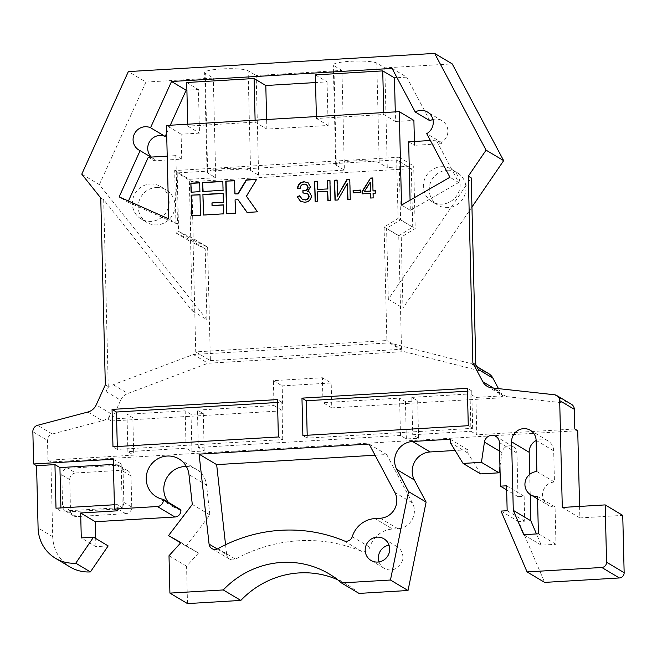 <?xml version="1.0" encoding="UTF-8"?>
<svg xmlns="http://www.w3.org/2000/svg" width="657" height="657" viewBox="0 0 657 657"><rect width="100%" height="100%" fill="white"/><g stroke="black" fill="none" stroke-linecap="round" stroke-linejoin="round"><path stroke-width="0.49" stroke-dasharray="3.29 2.46" d="M379.032 561.916A12.598 12.13 -59.2 0 0 384.164 568.289A12.598 12.13 -59.2 0 0 390.923 569.923A12.598 12.13 -59.2 0 0 402.445 560.331A12.598 12.13 -59.2 0 0 397.074 546.64A12.598 12.13 -59.2 0 0 390.315 545.006A12.598 12.13 -59.2 0 0 389.026 545.154M180.905 509.84A22.051 21.229 120.8 0 1 173.949 507.261A22.051 21.229 120.8 0 1 168.373 502.367M217.262 548.981L226.649 554.574A6.299 6.069 -59.2 0 0 235.518 559.14L217.943 548.661M343.94 540.801L361.514 551.28A6.299 6.069 -59.2 0 0 369.817 547.182A25.204 24.26 120.8 0 1 392.566 529.041L374.999 518.562M432.914 119.508A12.598 12.13 120.8 0 1 435.336 119.114A12.598 12.13 120.8 0 1 442.095 120.748A12.598 12.13 120.8 0 1 447.893 131.564A12.598 12.13 120.8 0 1 441.389 142.388L426.746 133.658M151.34 157.08A12.598 12.13 120.8 0 0 153.516 158.748A12.598 12.13 120.8 0 0 154.765 159.396L150.921 157.105M447.138 170.237A18.897 18.199 120.8 0 1 457.28 172.692A18.897 18.199 120.8 0 1 465.337 193.215A18.897 18.199 120.8 0 1 448.058 207.612A18.897 18.199 120.8 0 1 437.915 205.156A18.897 18.199 120.8 0 1 429.859 184.633A18.897 18.199 120.8 0 1 447.138 170.237M441.282 166.747A18.897 18.199 120.8 0 1 451.425 169.194A18.897 18.199 120.8 0 1 459.481 189.725A18.897 18.199 120.8 0 1 442.194 204.113A18.897 18.199 120.8 0 1 432.06 201.666A18.897 18.199 120.8 0 1 423.995 181.135A18.897 18.199 120.8 0 1 441.282 166.747M156.161 187.5A18.897 18.199 120.8 0 1 166.295 189.955A18.897 18.199 120.8 0 1 174.36 210.486A18.897 18.199 120.8 0 1 157.072 224.875A18.897 18.199 120.8 0 1 146.93 222.427A18.897 18.199 120.8 0 1 138.873 201.896A18.897 18.199 120.8 0 1 156.161 187.5M150.297 184.009A18.897 18.199 120.8 0 1 160.439 186.465A18.897 18.199 120.8 0 1 168.496 206.988A18.897 18.199 120.8 0 1 151.217 221.384A18.897 18.199 120.8 0 1 141.074 218.929A18.897 18.199 120.8 0 1 133.018 198.406A18.897 18.199 120.8 0 1 150.297 184.009M478.263 369.406A12.598 12.13 -59.2 0 0 473.894 364.807A12.598 12.13 -59.2 0 0 470.773 363.51L389.387 342.888L193.355 354.517L113.209 384.731A12.598 12.13 -59.2 0 0 106.032 391.498L108.249 386.595L103.683 199.728L192.287 310.917L190.555 240.01L176.191 233.087L174.663 170.565L399.045 157.253L400.573 219.775L386.587 228.373L388.32 299.28L471.241 177.916M384.099 227.035L386.874 340.54L195.745 351.881L192.969 238.376L178.605 231.453L177.168 172.914L396.656 159.889L398.093 218.428L384.099 227.035L398.742 235.764L412.736 227.166L398.093 218.428M470.773 363.51L485.416 372.24L404.03 351.618L207.998 363.247L127.852 393.461L113.209 384.731M485.416 372.24A12.598 12.13 120.8 0 1 488.537 373.537M498.482 388.624L503.311 397.707L500.379 395.966L475.882 397.419L470.026 393.921L470.938 431.296L412.736 434.753L418.599 438.244L406.346 438.966L400.491 435.476L198.332 447.474L204.187 450.965L191.934 451.696L186.079 448.197L127.885 451.655L133.741 455.145L47.977 460.237L50.909 461.986L577.733 430.721M106.032 391.498L120.674 400.228L111.255 420.973L282.781 410.797L282.165 385.881L331.177 382.974L331.785 407.89L503.311 397.707M120.674 400.228A12.598 12.13 120.8 0 1 127.852 393.461M471.956 207.037L402.963 308.018L401.23 237.111L415.216 228.505L413.688 165.983L387.26 167.551L384.821 67.885L452.213 63.893M192.287 310.917L206.93 319.647L205.198 248.74L190.834 241.825L189.306 179.295L215.734 177.727L207.678 172.931A22.051 3.269 -1.4 0 1 207.078 172.191A22.051 3.269 -1.4 0 1 226.501 168.471A22.051 3.269 -1.4 0 1 250.563 170.385L258.612 175.189L344.375 170.097L341.944 70.43L333.887 65.634A22.051 3.269 -1.4 0 1 333.288 64.895A22.051 3.269 -1.4 0 1 352.71 61.175A22.051 3.269 -1.4 0 1 376.773 63.088L384.821 67.885M258.612 175.189L256.181 75.522L341.944 70.43M480.637 473.911L467.858 453.059L467.776 449.725L455.12 450.472M467.776 449.725L450.201 439.246M108.167 545.918L95.922 546.64L81.279 537.911M95.922 546.64L95.717 538.494M70.127 567.016A37.802 36.39 120.8 0 1 52.732 536.728L50.909 461.986M60.912 507.927L60.986 511.187L122.251 507.557L117.266 504.584L114.392 504.757M60.986 511.187L56.009 508.222M470.938 431.296L476.793 434.786L475.882 397.419M574.809 428.972L476.793 434.786M406.346 438.966L405.435 401.599L417.68 400.869L411.824 397.378L412.736 434.753M411.824 397.378L470.026 393.921M400.491 435.476L399.571 398.101L322.998 402.651L331.785 407.89M191.934 451.696L191.023 414.321L203.276 413.59L197.42 410.099L198.332 447.474M197.42 410.099L273.994 405.558L273.386 380.641L322.39 377.734L322.998 402.651M405.435 401.599L399.571 398.101M191.023 414.321L185.167 410.83L126.973 414.28L132.829 417.77L133.741 455.145M111.255 420.973L108.323 419.223L132.829 417.77M273.994 405.558L282.781 410.797M186.079 448.197L185.167 410.83M127.885 451.655L126.973 414.28M499.944 466.486L501.997 452.599A7.728 7.432 120.8 0 1 516.936 453.043L518.003 496.643L524.122 496.281L524.738 521.198L518.611 521.559L544.637 582.398M337.534 579.671A88.202 84.917 120.8 0 1 346.65 584.36A88.202 84.917 120.8 0 1 359.018 593.411M187.491 603.586L186.58 566.219L198.529 553.03L186.087 546.074L209.862 514.932L206.561 485.153L188.986 474.674M186.358 466.486A22.051 21.229 120.8 0 1 196.542 469.377A22.051 21.229 120.8 0 1 206.561 485.153M579.589 506.424L579.868 517.921L622.746 515.384M375.057 455.219L386.694 454.529L412.415 502.909A17.41 16.762 120.8 0 1 397.879 528.721L392.566 529.041M226.649 554.574L225.556 544.735M361.514 551.28A151.209 145.567 -59.2 0 0 235.518 559.14M75.711 472.983L124.723 470.075A6.299 6.069 120.8 0 1 130.998 475.947L131.761 507.089A6.299 6.069 120.8 0 1 125.791 513.684L76.779 516.591A6.299 6.069 120.8 0 1 70.504 510.727L69.741 479.577A6.299 6.069 120.8 0 1 75.711 472.983L67.811 468.269L116.815 465.361A6.299 6.069 120.8 0 1 123.089 471.225L123.853 502.375A6.299 6.069 120.8 0 1 117.882 508.961L68.87 511.877A6.299 6.069 120.8 0 1 62.596 506.005L61.832 474.863A6.299 6.069 120.8 0 1 67.811 468.269M536.12 440.379L553.687 450.858L554.451 482.008A12.598 12.13 -59.2 0 0 542.928 491.6A12.598 12.13 -59.2 0 0 548.299 505.282A12.598 12.13 -59.2 0 0 555.058 506.925L555.97 544.292L541.269 545.17L536.465 533.927M553.687 450.858A12.598 12.13 -59.2 0 0 547.889 440.765A12.598 12.13 -59.2 0 0 536.12 440.535M530.215 494.483L529.723 474.346M47.977 460.237L47.493 440.428A6.299 6.069 120.8 0 1 52.264 434.022L102.476 420.767A12.598 12.13 -59.2 0 0 110.869 413.614L96.226 404.884M536.876 471.529L554.451 482.008M537.492 496.446L555.058 506.925M538.403 533.812L555.97 544.292M429.892 120.757L406.708 77.148L392.065 68.41M154.765 159.396L154.149 160.751L148.293 157.261M128.427 201.017L127.918 202.134L119.131 196.895M108.249 386.595L105.325 384.854M103.683 199.728L100.759 197.987M414.411 141.469L414.501 145.304L442.071 143.661L441.389 142.388M406.708 77.148L397.009 77.723M316.37 116.568L316.419 118.49L383.803 114.49L395.514 121.479L395.284 111.887M395.514 121.479L413.894 120.387M410.075 200.18L410.321 210.33L458.717 182.506L436.215 140.171L442.071 143.661M458.717 182.506L449.938 177.267M408.646 141.805L414.501 145.304M410.321 210.33L401.534 205.091M170.278 125.241L166.656 133.207M127.918 202.134L177.538 224.144L175.862 155.619L181.718 159.117L154.149 160.751M181.718 159.117L181.11 134.2L199.49 133.108L198.422 89.508L186.892 90.19M177.538 224.144L168.75 218.904M181.11 134.2L166.467 125.462M186.711 82.519L198.422 89.508M315.352 74.89L327.063 81.87L315.541 82.552M316.419 118.49L328.13 125.471L266.873 129.109L266.635 119.525M187.73 124.206L187.771 126.119L255.162 122.12L266.873 129.109M187.771 126.119L199.49 133.108M327.063 81.87L328.13 125.471M579.868 517.921L562.293 507.45M388.32 299.28L402.963 308.018M493.473 388.082L497.456 390.455L500.379 395.966M497.456 390.455A12.598 12.13 -59.2 0 0 501.825 395.054A12.598 12.13 -59.2 0 0 506.563 396.639L569.061 403.497A6.299 6.069 120.8 0 1 571.426 404.285M518.003 496.643L506.654 489.876M467.858 453.059L450.283 442.58M108.323 419.223L110.869 413.614M206.93 319.647L99.338 184.633L81.772 174.154M99.338 184.633L145.911 82.068L128.345 71.588M145.911 82.068L213.295 78.068L205.247 73.264A22.051 3.269 -1.4 0 1 204.639 72.533A22.051 3.269 -1.4 0 1 224.062 68.813A22.051 3.269 -1.4 0 1 248.124 70.718L256.181 75.522M215.734 177.727L213.295 78.068M255.162 122.12L255.113 120.206M383.803 114.49L383.754 112.569M175.862 155.619L167.215 156.136M436.215 140.171L430.401 140.516M344.375 170.097L336.327 165.293A22.051 3.269 -1.4 0 1 335.719 164.562A22.051 3.269 -1.4 0 1 355.15 160.842A22.051 3.269 -1.4 0 1 379.204 162.747L387.26 167.551M193.355 354.517L207.998 363.247M389.387 342.888L404.03 351.618M117.291 446.522L117.365 449.396L282.765 439.582L278.371 436.962M117.365 449.396L112.971 446.776M282.765 439.582L281.853 402.207L277.525 402.462M281.853 402.207L277.459 399.587M307.197 435.254L307.271 438.129L472.67 428.315L468.277 425.695M307.271 438.129L302.877 435.509M472.67 428.315L471.759 390.94L467.431 391.194M471.759 390.94L467.365 388.32M524.738 521.198L507.163 510.719M524.122 496.281L506.555 485.802M501.036 511.08L518.611 521.559M523.703 534.691L541.269 545.17M322.39 377.734L331.177 382.974M273.386 380.641L282.165 385.881M203.276 413.59L204.187 450.965M417.68 400.869L418.599 438.244M122.251 507.557L121.184 463.949L113.406 464.417M121.184 463.949L113.275 459.235M117.422 510.817L117.266 504.584M186.58 566.219L169.005 555.74M198.529 553.03L180.954 542.551M186.087 546.074L180.683 542.854M209.862 514.932L192.296 504.453M369.119 444.058L386.694 454.529M399.045 157.253L413.688 165.983M174.663 170.565L189.306 179.295M190.555 240.01L205.198 248.74M386.587 228.373L401.23 237.111M400.573 219.775L415.216 228.505M176.191 233.087L190.834 241.825M412.736 227.166L411.298 168.619L396.656 159.889M411.298 168.619L191.811 181.644L177.168 172.914M191.811 181.644L193.248 240.191L178.605 231.453M193.248 240.191L207.612 247.106L192.969 238.376M207.612 247.106L210.388 360.611L195.745 351.881M210.388 360.611L401.517 349.269L386.874 340.54M401.517 349.269L398.742 235.764M308.059 182.712L310.433 186.818M310.728 186.99L307.952 191.532M309.455 192.074L311.418 195.901M311.714 196.082C311.204 200.04 308.93 202.151 304.881 202.397L304.585 202.216M304.881 202.397L300.643 201.436M299.978 195.942L302.384 199.358M307.632 193.593L303.92 192.895M304.216 193.076L302.934 192.986M306.655 184.674L304.248 184.091M304.536 184.264C301.982 184.551 300.577 186.013 300.315 188.666L300.019 188.493M300.315 188.666L297.465 188.231M330.2 180.675L330.397 200.426M330.693 200.607L327.851 200.582M327.917 191.433L317.438 191.869M317.733 192.041L317.668 201.182M317.963 201.362L315.122 201.338M317.471 181.431L317.676 189.709M350.058 179.492L350.255 199.252M350.551 199.424L347.709 199.4M347.61 183.508L337.846 199.991M338.141 200.163L334.98 200.155M337.328 180.248L337.723 196.361M361.03 190.251L360.792 192.402M361.087 192.575L353.154 192.854M375.837 190.924L375.599 193.084M375.894 193.257L373.053 193.232M373.348 193.404L373.168 197.888M373.463 198.069L370.622 198.044M370.803 193.56L362.106 193.881M372.971 178.129L373.291 191.08M370.523 182.383L364.692 191.589M191.368 192.361L200.188 191.836L199.687 182.884M191.943 215.71L200.771 215.381L199.974 194.842M203.136 191.663L223.347 190.456L222.838 181.504M212.31 205.715L212.244 203.095L223.643 202.422L223.134 193.47M203.711 215.209L223.922 214.001L223.413 205.05M235.214 194.061L234.598 180.806M247.196 212.433L257.741 211.997L246.679 196.377L256.534 179.509M226.862 213.64L235.682 213.303L235.362 200.04L238.302 199.868M52.732 536.728L38.09 527.998M52.264 434.022L37.621 425.293M87.833 412.038L102.476 420.767M554.418 394.758L569.061 403.497M506.563 396.639L491.921 387.909M499.361 442.563L516.936 453.043M32.85 431.698L47.493 440.428M250.563 170.385L248.124 70.718M207.678 172.931L205.247 73.264M379.204 162.747L376.773 63.088M336.327 165.293L333.887 65.634M61.832 474.863L69.741 479.577M62.596 506.005L70.504 510.727M68.87 511.877L76.779 516.591M117.882 508.961L125.791 513.684M123.853 502.375L131.761 507.089M123.089 471.225L130.998 475.947M116.815 465.361L124.723 470.075M394.841 492.43L412.415 502.909M380.304 518.25L397.879 528.721M352.251 536.703L369.817 547.182M499.575 451.154L501.997 452.599M397.074 546.64L383.893 538.781M173.949 507.261L156.382 496.782M211.94 548.603L229.507 559.082M153.516 158.748L138.873 150.018M451.425 169.194L457.28 172.692M160.439 186.465L166.295 189.955M207.078 172.191L204.639 72.533M335.719 164.562L333.288 64.895M141.074 218.929L146.93 222.427M432.06 201.666L437.915 205.156M442.095 120.748L427.452 112.019M537.549 498.877L548.299 505.282M530.322 430.286L547.889 440.765M65.495 511.056L73.403 515.77M120.19 466.183L128.099 470.897M487.182 386.324L501.825 395.054M476.711 366.483L473.894 364.807M329.075 573.881L346.65 584.36M196.542 469.377L178.967 458.898M384.164 568.289L370.983 560.429M495.805 436.371L513.38 446.85"/><path stroke-width="0.99" d="M377.742 562.063A12.598 12.13 -59.2 0 0 389.273 552.471A12.598 12.13 -59.2 0 0 383.893 538.781A12.598 12.13 -59.2 0 0 377.134 537.147A12.598 12.13 -59.2 0 0 365.612 546.747A12.598 12.13 -59.2 0 0 370.983 560.429A12.598 12.13 -59.2 0 0 377.742 562.063M180.921 510.407L180.905 509.84L163.338 499.361L163.347 499.928L180.921 510.407A6.299 6.069 120.8 0 1 174.943 517.002L95.306 521.724L80.663 512.994L117.422 510.817L114.49 509.068L113.275 459.235L33.638 463.965L32.85 431.698A6.299 6.069 -59.2 0 1 37.621 425.293L87.833 412.038A12.598 12.13 120.8 0 0 96.226 404.884L105.325 384.854L100.759 197.987L81.772 174.154L128.345 71.588L434.638 53.414L486.081 150.166L468.31 176.175L472.876 363.042L482.813 381.725L493.473 388.082M180.683 542.854L168.512 535.595L192.296 504.453L188.986 474.674A22.051 21.229 -59.2 0 0 178.967 458.898A22.051 21.229 -59.2 0 0 167.141 456.04A22.051 21.229 -59.2 0 0 146.971 472.835A22.051 21.229 -59.2 0 0 156.382 496.782A22.051 21.229 -59.2 0 0 163.338 499.361M168.373 502.367A22.051 21.229 120.8 0 1 165.843 479.676A22.051 21.229 120.8 0 1 184.716 466.519A22.051 21.229 120.8 0 1 186.358 466.486M215.315 549.424A6.299 6.069 120.8 0 1 209.074 544.103L199.087 454.143L369.119 444.058L394.841 492.43A17.41 16.762 120.8 0 1 380.304 518.25L374.999 518.562A25.204 24.26 -59.2 0 0 352.251 536.703A6.299 6.069 120.8 0 1 343.94 540.801A151.209 145.567 -59.2 0 0 217.943 548.661A6.299 6.069 120.8 0 1 215.315 549.424M432.914 119.508A12.598 12.13 120.8 0 0 429.892 120.757L415.249 112.019L392.065 68.41L171.526 81.501L150.535 127.729A12.598 12.13 -59.2 0 0 145.025 126.735A12.598 12.13 -59.2 0 0 133.502 136.336A12.598 12.13 -59.2 0 0 138.873 150.018A12.598 12.13 -59.2 0 0 140.122 150.667L119.131 196.895L168.75 218.904L166.467 125.462L399.251 111.649L401.534 205.091L449.938 177.267L426.746 133.658A12.598 12.13 -59.2 0 0 433.25 122.834A12.598 12.13 -59.2 0 0 427.452 112.019A12.598 12.13 -59.2 0 0 420.694 110.384A12.598 12.13 -59.2 0 0 415.249 112.019M150.921 157.105L140.122 150.667M151.34 157.08A12.598 12.13 120.8 0 1 148.581 143.711A12.598 12.13 120.8 0 1 159.667 135.473A12.598 12.13 120.8 0 1 165.178 136.459L150.535 127.729M601.804 567.484L527.062 571.918L544.637 582.398L619.37 577.963L601.804 567.484A5.042 4.854 -59.2 0 0 606.575 562.211L605.179 504.904L562.293 507.45L559.682 400.606A6.299 6.069 -59.2 0 0 554.418 394.758L491.921 387.909A12.598 12.13 120.8 0 1 487.182 386.324A12.598 12.13 120.8 0 1 482.813 381.725M174.943 517.002L157.376 506.522L114.49 509.068M157.376 506.522A6.299 6.069 -59.2 0 0 163.347 499.928M168.512 535.595L180.954 542.551L169.005 555.74L169.917 593.107L223.265 589.945A88.202 84.917 120.8 0 1 329.075 573.881A88.202 84.917 120.8 0 1 341.443 582.931L390.455 580.024L408.539 491.617L396.779 469.492A18.897 18.199 120.8 0 1 412.555 441.479L430.121 451.959A18.897 18.199 -59.2 0 0 414.345 479.971L426.114 502.096L408.022 590.503L359.018 593.411L341.443 582.931M527.062 571.918L501.036 511.08L507.163 510.719L506.555 485.802L500.429 486.164L499.361 442.563A7.728 7.432 120.8 0 0 484.423 442.12L481.441 462.339L463.062 463.431L450.283 442.58L450.201 439.246L412.555 441.479M234.598 180.618L225.778 181.143L226.575 213.656L235.395 213.131L235.066 199.868L238.006 199.687L247.032 212.441L257.445 211.825L246.391 196.197L256.649 179.312L246.235 179.928L237.859 193.708L234.919 193.889L234.598 180.618M202.914 194.472L203.415 215.028L223.626 213.829L223.413 204.861L212.014 205.534L211.956 202.923L223.347 202.241L223.125 193.273L202.914 194.472L203.703 215.011M202.619 182.515L202.841 191.483L223.052 190.284L222.838 181.316L202.619 182.515L203.128 191.466M199.974 194.653L191.154 195.17L191.655 215.726L200.475 215.209L199.974 194.653M190.859 183.213L191.08 192.181L199.9 191.663L199.679 182.687L190.859 183.213L191.368 192.164M353.096 190.53L360.734 190.07L360.792 192.402L353.154 192.854L353.096 190.53L360.742 190.267M327.367 180.65L329.913 180.494L330.397 200.426L327.851 200.582L327.621 191.261L317.438 191.869L317.668 201.182L315.122 201.338L314.637 181.406L317.183 181.25L317.38 189.536L327.564 188.929L327.367 180.65L329.913 180.691M112.971 446.776L278.371 436.962L277.459 399.587L112.06 409.401L112.971 446.776M302.877 435.509L468.277 425.695L467.365 388.32L301.965 398.134L302.877 435.509M511.614 441.833L513.289 510.358L523.703 534.691L538.403 533.812L537.492 496.446A12.598 12.13 -59.2 0 1 530.733 494.811A12.598 12.13 -59.2 0 1 525.354 481.121A12.598 12.13 -59.2 0 1 536.876 471.529L536.12 440.379A12.598 12.13 -59.2 0 0 530.322 430.286A12.598 12.13 -59.2 0 0 517.773 430.499A12.598 12.13 -59.2 0 0 511.614 441.833L529.189 452.312A12.598 12.13 -59.2 0 1 536.12 440.535M304.051 181.775L307.919 182.621L310.433 186.818L307.665 191.359L309.316 191.984L311.418 195.901C310.917 199.868 308.634 201.97 304.585 202.216L300.504 201.354L297.161 196.599L299.691 195.77L302.236 199.276L304.897 199.868C307.287 199.654 308.618 198.365 308.872 195.983L307.492 193.503L302.934 192.986L302.877 190.653L303.838 190.596C306.203 190.514 307.55 189.331 307.887 187.056L306.515 184.584L304.248 184.091C301.686 184.371 300.282 185.841 300.019 188.493L297.465 188.231C297.999 184.321 300.2 182.17 304.051 181.775L308.059 182.712M346.921 179.484L349.77 179.32L350.255 199.252L347.709 199.4L347.315 183.336L337.846 199.991L334.98 200.155L334.495 180.223L337.041 180.075L337.435 196.18L346.921 179.484L349.77 179.509M372.995 190.9L375.541 190.752L375.599 193.084L373.053 193.232L373.168 197.888L370.622 198.044L370.507 193.38L362.106 193.881L362.048 191.548L370.589 178.08L372.683 177.957L372.995 190.9L375.549 190.941M468.31 176.175L471.241 177.916L475.808 364.791L472.876 363.042M476.711 366.483L488.537 373.537A12.598 12.13 120.8 0 1 492.906 378.136L478.263 369.406L475.808 364.791M492.906 378.136L498.482 388.624M434.638 53.414L452.213 63.893L503.656 160.645L471.956 207.037M223.265 589.945L240.832 600.424L187.491 603.586L169.917 593.107M455.12 450.472L430.121 451.959M114.392 504.757L56.009 508.222L54.942 464.614L36.57 465.706L38.09 527.998A37.802 36.39 -59.2 0 0 55.484 558.286A37.802 36.39 -59.2 0 0 75.76 563.189L90.403 571.918L108.167 545.918L93.524 537.188L81.279 537.911L80.663 512.994M95.717 538.494L95.306 521.724M90.403 571.918A37.802 36.39 120.8 0 1 70.127 567.016L55.484 558.286M75.76 563.189L93.524 537.188M113.406 464.417L59.927 467.587L60.912 507.927M59.927 467.587L54.942 464.614M556.783 395.555L571.426 404.285A6.299 6.069 120.8 0 1 574.325 409.336L574.809 428.972L577.733 430.721L579.589 506.424M605.179 504.904L622.746 515.384L624.15 572.69A5.042 4.854 120.8 0 1 619.37 577.963M481.441 462.339L499.016 472.818L499.944 466.486M499.016 472.818L480.637 473.911L463.062 463.431M240.832 600.424A88.202 84.917 120.8 0 1 337.534 579.671M225.556 544.735L216.654 464.622L375.057 455.219M513.289 510.358L530.864 520.837L530.215 494.483M529.723 474.346L529.189 452.312M530.864 520.837L536.465 533.927M167.215 156.136L148.293 157.261L128.427 201.017M399.251 111.649L413.894 120.387L414.411 141.469M397.009 77.723L394.455 77.871L395.284 111.887M430.401 140.516L408.646 141.805L410.075 200.18M186.892 90.19L186.169 90.231L170.278 125.241M166.656 133.207L165.178 136.459M186.169 90.231L171.526 81.501M383.754 112.569L382.735 70.89L394.455 77.871M255.113 120.206L254.095 78.52L186.711 82.519L187.73 124.206M254.095 78.52L265.806 85.509L315.541 82.552M382.735 70.89L315.352 74.89L316.37 116.568M266.635 119.525L265.806 85.509M503.656 160.645L486.081 150.166M506.654 489.876L500.429 486.164M36.57 465.706L33.638 463.965M277.525 402.462L116.453 412.021L117.291 446.522M116.453 412.021L112.06 409.401M467.431 391.194L306.359 400.754L307.197 435.254M306.359 400.754L301.965 398.134M426.114 502.096L408.539 491.617M408.022 590.503L390.455 580.024M199.087 454.143L216.654 464.622M389.026 545.154A12.598 12.13 -59.2 0 0 379.032 561.916M309.455 192.074L307.665 191.359M300.643 201.436L297.161 196.599M297.449 196.772L299.781 196.008M302.384 199.358L304.897 199.868M305.185 200.04C307.583 199.835 308.905 198.537 309.168 196.156L308.872 195.983M309.168 196.156L307.632 193.593M303.222 192.953L302.877 190.653M303.173 190.834L303.838 190.596M304.125 190.776C306.49 190.686 307.846 189.512 308.182 187.229L307.887 187.056M308.182 187.229L306.655 184.674M297.761 188.411C298.294 184.502 300.487 182.342 304.347 181.948M328.139 200.566L327.621 191.261M315.409 201.321L314.637 181.406M314.925 181.578L317.183 181.447M327.564 188.929L317.38 189.536M327.859 189.109L327.654 180.823M347.996 199.383L347.315 183.336M335.267 200.139L334.495 180.223M334.783 180.396L337.041 180.264M347.216 179.665L337.435 196.18M353.441 192.838L353.392 190.702M370.909 198.028L370.507 193.38M362.393 193.864L362.048 191.548M362.344 191.729L370.589 178.08M370.877 178.261L372.683 178.154M364.405 191.409L370.745 191.228L370.178 182.211L364.405 191.409L370.449 191.056L370.236 182.211M199.687 182.884L191.154 183.385M199.974 194.842L191.154 195.17M191.442 195.351L191.943 215.71M222.838 181.504L202.914 182.687M223.134 193.47L203.202 194.653M223.413 205.05L212.014 205.534M234.598 180.806L225.778 181.143M256.534 179.509L246.531 180.1L238.154 193.889L234.919 193.889M238.006 199.687L247.196 212.433M226.065 181.316L226.862 213.64M209.074 544.103L217.262 548.981M574.325 409.336L559.682 400.606M606.575 562.211L624.15 572.69M414.345 479.971L396.779 469.492M484.423 442.12L499.575 451.154M530.733 494.811L537.549 498.877"/></g></svg>
